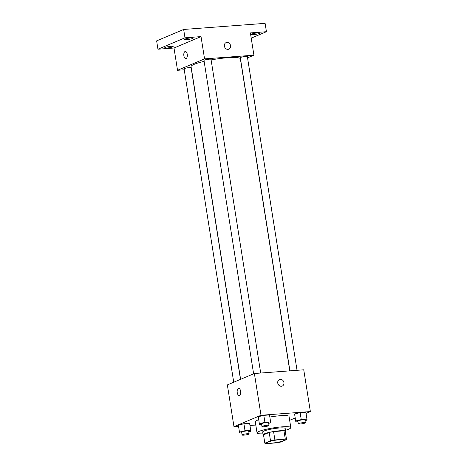 <?xml version="1.0" encoding="UTF-8"?>
<svg xmlns="http://www.w3.org/2000/svg" width="467" height="467" viewBox="0 0 467 467"><rect width="100%" height="100%" fill="white"/><g stroke="black" fill="none" stroke-linecap="round" stroke-linejoin="round"><path stroke-width="0.7" d="M268.291 441.963A8.546 1.22 -9 0 1 277.696 439.896A8.546 1.22 -9 0 1 284.14 440.072A8.546 1.22 -9 0 1 275.892 442.611A8.546 1.22 -9 0 1 267.258 442.745A8.546 1.22 -9 0 1 268.291 441.963M266.114 443.65L276.499 442.874A11.027 1.576 -9 0 0 280.877 442.004L286.563 439.605A11.027 1.576 -9 0 0 285.284 439.161L274.894 439.937A11.027 1.576 -9 0 0 270.521 440.807L264.83 443.206A11.027 1.576 -9 0 0 266.114 443.65M285.284 439.161L283.965 430.808L273.574 431.59L274.894 439.937M270.521 440.807L269.196 432.454L263.511 434.853L264.83 443.206M269.196 432.454A11.027 1.576 -9 0 1 273.574 431.59M283.965 430.808A11.027 1.576 -9 0 1 285.244 431.251L286.563 439.605M285.319 431.742A11.395 1.629 171 0 0 285.629 431.269A11.395 1.629 171 0 0 279.78 430.772A11.395 1.629 171 0 0 263.125 434.835A11.395 1.629 171 0 0 263.563 435.186M263.125 434.835L262.682 432.051A11.395 1.629 -9 0 1 264.059 431.006A11.395 1.629 -9 0 1 279.342 427.988A11.395 1.629 -9 0 1 285.185 428.484L285.629 431.269M262.968 433.849A17.092 2.44 -9 0 1 257.054 432.944A17.092 2.44 -9 0 1 259.127 431.38A17.092 2.44 -9 0 1 277.935 427.247A17.092 2.44 -9 0 1 290.813 427.597A17.092 2.44 -9 0 1 285.471 430.282M257.054 432.944L255.291 421.806A17.092 2.44 -9 0 1 257.364 420.242A17.092 2.44 -9 0 1 258.724 419.722M269.838 417.049A17.092 2.44 -9 0 1 289.05 416.459L290.813 427.597M305.004 420.609L307.088 420.102L305.838 412.221L300.135 412.641L294.584 413.995L295.833 421.882L297.969 421.724M289.663 420.318L295.214 417.971M306.025 413.406L310.368 411.573L261 415.274L233.973 426.686L238.555 426.348M249.95 425.49L255.805 425.052M268.671 423.336L270.755 422.828L269.506 414.947M269.652 415.863L269.506 414.935L263.802 415.361L258.251 416.722L259.5 424.608L261.637 424.45M248.777 431.736L250.861 431.228L249.612 423.347L243.914 423.767L238.357 425.122L239.606 433.008L241.748 432.851M310.368 411.573L303.748 369.811L254.387 373.507L261 415.274M277.748 383.028A3.561 3.053 -112.9 0 1 279.447 379.519A3.561 3.053 -112.9 0 1 283.644 381.609A3.561 3.053 -112.9 0 1 282.22 386.075A3.561 3.053 -112.9 0 1 277.748 383.028M254.387 373.507L227.359 384.925L233.973 426.686M239.186 395.473A3.561 1.763 85.7 0 1 237.195 392.344A3.561 1.763 85.7 0 1 238.374 388.445A3.561 1.763 85.7 0 1 238.655 388.375A3.561 1.763 85.7 0 1 240.68 391.79A3.561 1.763 85.7 0 1 239.186 395.473A3.561 1.763 85.7 0 1 237.195 392.35A3.561 1.763 85.7 0 1 238.368 388.445A3.561 1.763 85.7 0 1 238.655 388.375M279.447 379.519A3.561 3.053 -112.9 0 1 283.644 381.609A3.561 3.053 -112.9 0 1 282.22 386.075M240.604 379.332L191.079 66.641A24.949 3.561 -9 0 1 194.103 64.358A24.949 3.561 -9 0 1 204.132 61.352M211.107 59.91A24.949 3.561 -9 0 1 240.365 58.836L289.785 370.856M240.487 379.379L191.126 67.744A3.561 0.508 171 0 0 187.53 67.797A3.561 0.508 171 0 0 184.097 68.859L233.728 382.234M289.914 370.845L240.318 57.733A3.561 0.508 -9 0 1 240.75 57.406A3.561 0.508 -9 0 1 244.667 56.548A3.561 0.508 -9 0 1 247.352 56.618L297.035 370.313M253.622 373.833L203.986 60.453A3.561 0.508 -9 0 1 204.418 60.132A3.561 0.508 -9 0 1 208.335 59.268A3.561 0.508 -9 0 1 211.02 59.344L260.703 373.034M247.551 57.867L253.92 55.182L204.558 58.877L177.53 70.295L184.243 69.793M204.558 58.877L201.026 36.607L184.985 37.809L183.659 29.456L265.11 23.35L266.435 31.703L250.388 32.906L253.92 55.182M224.388 46.122A3.561 3.053 -112.9 0 1 226.086 42.614A3.561 3.053 -112.9 0 1 230.284 44.704A3.561 3.053 -112.9 0 1 228.859 49.175A3.561 3.053 -112.9 0 1 224.388 46.122M183.659 29.456L156.632 40.868L157.957 49.222L173.998 48.019L177.53 70.295M201.026 36.607L173.998 48.019M185.831 58.568A3.561 1.763 85.7 0 1 183.835 55.445A3.561 1.763 85.7 0 1 185.014 51.539A3.561 1.763 85.7 0 1 185.294 51.469A3.561 1.763 85.7 0 1 187.32 54.89A3.561 1.763 85.7 0 1 185.825 58.568A3.561 1.763 85.7 0 1 183.835 55.445A3.561 1.763 85.7 0 1 185.008 51.539A3.561 1.763 85.7 0 1 185.294 51.469M226.086 42.614A3.561 3.053 -112.9 0 1 230.284 44.704A3.561 3.053 -112.9 0 1 228.859 49.175M253.435 34.622A4.273 0.613 -9 0 1 251.24 34.435A4.273 0.613 -9 0 1 255.367 33.163A4.273 0.613 -9 0 1 259.681 33.099A4.273 0.613 -9 0 1 253.435 34.622M251.217 38.131L266.435 31.703M186.794 39.613A4.273 0.613 -9 0 1 184.599 39.426A4.273 0.613 -9 0 1 188.726 38.16A4.273 0.613 -9 0 1 193.04 38.09A4.273 0.613 -9 0 1 186.794 39.613M166.9 48.019A4.273 0.613 -9 0 1 164.711 47.827A4.273 0.613 -9 0 1 168.832 46.56A4.273 0.613 -9 0 1 173.152 46.49A4.273 0.613 -9 0 1 166.9 48.019M184.985 37.809L157.957 49.222M250.861 431.228L250.715 430.3L245.012 430.726L239.46 432.08M242.087 434.993L241.643 432.208A3.561 0.508 -9 0 1 242.075 431.887A3.561 0.508 -9 0 1 245.992 431.023A3.561 0.508 -9 0 1 248.678 431.099L249.121 433.884A3.561 0.508 -9 0 1 245.683 434.94A3.561 0.508 -9 0 1 242.087 434.993A3.561 0.508 -9 0 1 242.519 434.672A3.561 0.508 -9 0 1 246.436 433.808A3.561 0.508 -9 0 1 249.121 433.884M249.757 424.264L250.715 430.3M249.612 423.336L243.914 423.767L245.012 430.726M243.914 423.767L238.357 425.122M270.755 422.828L270.609 421.899L264.906 422.326L259.354 423.68M261.975 426.593L261.538 423.808A3.561 0.508 -9 0 1 261.969 423.481A3.561 0.508 -9 0 1 265.886 422.623A3.561 0.508 -9 0 1 268.572 422.693L269.01 425.478A3.561 0.508 -9 0 1 265.571 426.54A3.561 0.508 -9 0 1 261.975 426.593A3.561 0.508 -9 0 1 262.407 426.266A3.561 0.508 -9 0 1 266.33 425.408A3.561 0.508 -9 0 1 269.01 425.478M264.906 422.326L263.802 415.361L269.506 414.935L270.609 421.899M263.802 415.361L258.251 416.722M307.088 420.102L306.936 419.173L301.238 419.599L295.687 420.96M298.308 423.873L297.87 421.088A3.561 0.508 -9 0 1 298.302 420.761A3.561 0.508 -9 0 1 302.219 419.903A3.561 0.508 -9 0 1 304.898 419.973L305.342 422.758A3.561 0.508 -9 0 1 301.904 423.814A3.561 0.508 -9 0 1 298.308 423.873A3.561 0.508 -9 0 1 298.74 423.546A3.561 0.508 -9 0 1 302.657 422.688A3.561 0.508 -9 0 1 305.342 422.758M305.984 413.143L306.936 419.173M305.832 412.215L300.135 412.641L301.238 419.599M300.135 412.641L294.584 413.995"/></g></svg>
